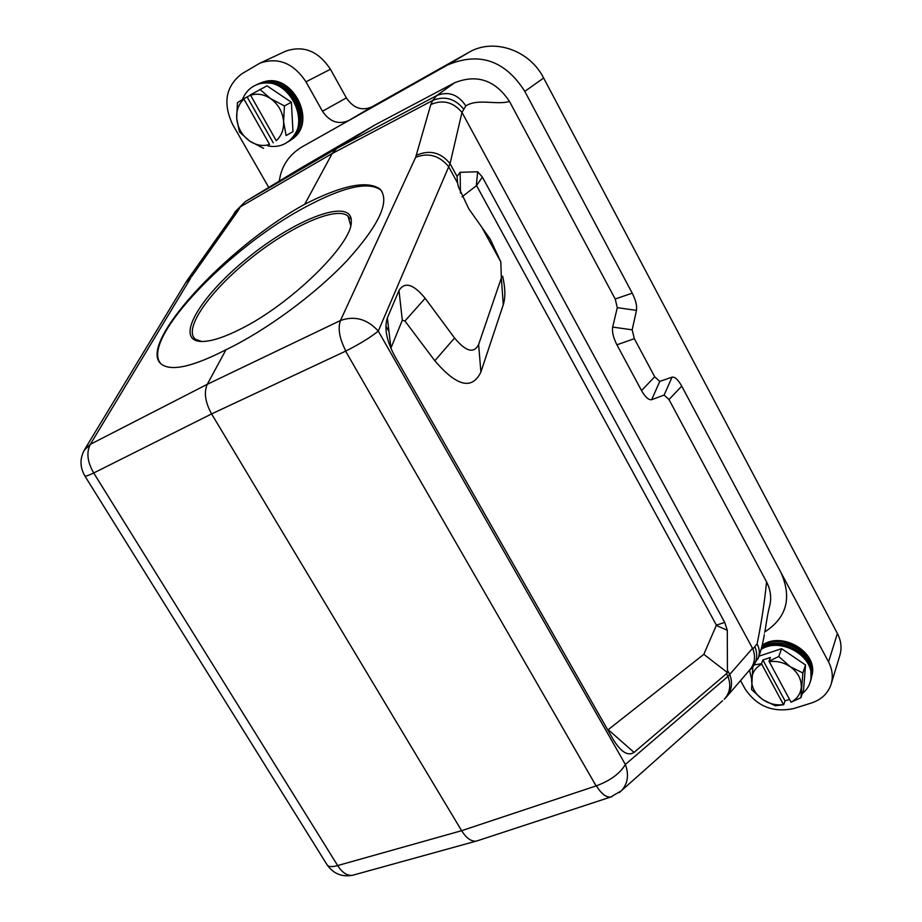 <?xml version="1.0" encoding="UTF-8"?>
<svg xmlns="http://www.w3.org/2000/svg" width="922" height="922" viewBox="0 0 922 922"><rect width="100%" height="100%" fill="white"/><g stroke="black" fill="none" stroke-linecap="round" stroke-linejoin="round"><path stroke-width="1.38" d="M812.144 675.031C816.65 652.592 781.649 632.331 762.045 645.907M812.247 674.178L812.305 673.763C816.823 651.289 781.499 631.224 762.229 645.169M802.324 693.517C807.096 689.702 809.942 684.873 810.864 678.995C815.336 656.787 780.992 636.411 761.146 649.399M749.517 670.248L751.614 679.076M810.968 678.143L811.026 677.716C815.509 655.496 780.911 635.316 761.353 648.615C775.54 639.361 800.181 646.541 808.098 662.411L810.841 670.133L810.991 677.935M250.404 95.277C257.111 93.145 263.807 94.217 270.457 98.516C278.352 104.232 282.731 111.965 283.596 121.692C283.884 129.622 281.429 135.949 276.254 140.686L250.369 94.862L267.046 85.838L291.375 102.25L284.425 105.926L283.596 121.692L286.108 135.534L292.989 131.65L291.375 102.25M239.443 132.007L236.7 118.27L237.45 102.642L243.742 98.769L269.604 144.477C262.931 146.483 256.316 145.365 249.781 141.124L239.443 132.007M286.108 135.534L292.989 131.65M263.577 148.35L249.781 141.124C242.025 135.511 237.657 127.893 236.7 118.27C236.309 110.41 238.671 104.036 243.777 99.184M259.912 89.376L270.457 98.516L284.425 105.926M250.392 95.162L243.742 98.769M273.281 142.841L247.188 97.052M256.062 84.962C271.61 78.508 284.933 83.429 296.008 99.703C304.41 118.569 301.321 132.883 286.754 142.645M260.281 83.602C274.307 80.882 285.797 86.472 294.763 100.371C302.289 116.126 300.768 129.322 290.211 139.948M226.005 349.726C266.124 330.491 315.312 294.279 347.133 260.5C379.415 224.703 390.363 200.881 379.968 189.045C367.29 180.136 342.212 185.207 304.709 204.281C226.12 247.257 134.243 346.903 162.203 364.732C172.46 371.312 193.724 366.311 226.005 349.726L207.289 384.301C203.75 392.392 205.191 402.257 211.599 413.92L461.622 830.699C466.267 838.075 471.084 841.556 476.063 841.152L478.069 840.564M615.204 299.005L632.238 293.161C635.742 300.088 637.148 305.839 636.48 310.38L617.291 307.648L615.204 299.005L509.474 101.408C497.073 105.385 477.85 98.135 465.852 105.903L461.968 112.426C453.244 102.019 442.86 99.38 430.805 104.532L432.729 100.44L332.174 153.548L304.709 204.281M607.794 729.994L703.843 654.32L716.406 625.162L476.559 185.576L462.026 196.847M502.651 276.208C505.337 287.952 505.544 297.46 503.262 304.744L480.892 372.015C472.156 390.248 456.793 386.491 434.827 360.744L404.931 320.994L402.315 320.28L390.836 348.297M371.889 106.883L348.7 120.563C338.386 124.908 329.65 121.808 322.481 111.262L346.361 97.882C353.287 108.139 361.804 111.147 371.889 106.883L468.814 52.381C493.328 37.733 529.516 49.915 543.634 78.001L837.407 633.472C841.141 640.767 841.97 648.016 839.907 655.219L831.148 684.136C833.269 676.794 832.393 669.384 828.544 661.915L681.738 386.145L668.992 399.537L766.574 581.909C770.78 590.184 771.726 598.516 769.421 606.883C767.473 613.822 764.845 632.584 764.868 631.777C764.845 631.777 762.598 647.002 758.322 658.031L758.322 658.031C759.947 653.076 759.532 648.397 757.077 643.982C761.238 623.929 764.407 603.242 766.574 581.909M259.808 63.203L285.497 51.24C303.361 45.005 318.344 51.01 330.433 69.254L305.977 81.816C293.473 63.053 278.087 56.853 259.808 63.203L241.76 73.852C225.66 86.357 222.64 103.276 232.701 124.608L268.74 187.42M346.361 97.882L330.433 69.254M374.908 124.966L454.546 82.807L436.855 95.508L336.83 148.419L374.908 124.966L299.996 168.565L245.459 201.526L336.83 148.419L332.174 153.548L240.354 206.828L237.818 211.069L233.047 215.402M299.996 168.565L245.16 201.711L235.456 211.392L245.16 201.711M509.474 101.408C495.218 80.076 476.905 73.875 454.546 82.807M385.857 326.042L388.98 331.528M632.238 293.161L524.814 91.382C505.129 60.506 479.475 51.655 447.862 64.851L468.814 52.381M632.169 329.834L634.324 338.674L616.91 344.816C613.326 337.717 611.908 331.805 612.669 327.08L632.169 329.834L636.48 310.38M668.992 399.537L664.105 395.089L651.681 399.675C648.719 400.229 645.331 397.186 641.528 390.559L654.724 376.798L634.324 338.674M654.724 376.798L659.76 381.408L651.681 399.675M664.105 395.089L672.057 377.144L659.76 381.408M672.057 377.144C674.881 376.695 678.108 379.691 681.75 386.145M476.328 185.403L477.677 171.78L460.136 172.299L460.447 193.044M716.406 625.162L724.727 622.385L482.367 177.047L476.559 185.576M703.843 654.32L727.423 672.576L727.297 630.268L716.463 625.519M481.837 227.273L490.274 239.247L500.819 261.906L481.837 227.273L468.825 208.845L458.499 187.062L457.566 182.971L448.484 166.398C439.183 155.449 428.234 152.418 415.649 157.328L430.805 104.532M461.968 112.426L450.051 163.655L457.058 176.436L457.566 182.971M457.058 176.436L460.136 172.299M416.433 155.265C429.64 149.525 440.843 152.314 450.051 163.655L378.285 331.067L625.358 764.476L727.965 676.414L726.467 673.694L634.059 752.398C627.951 756.397 620.99 752.087 613.176 739.444L394.478 355.604C386.468 340.437 384.105 327.886 387.367 317.929L398.984 290.511C404.723 281.417 413.448 284.022 425.157 298.302L454.558 338.005C465.921 351.662 473.954 353.829 478.633 344.494L501.361 277.96L500.819 261.906M279.331 181.035C281.291 166.386 288.77 155.046 301.759 147.036L447.85 64.828M726.467 673.694L727.423 672.576M462.348 113.06L752.859 648.915L757.077 643.982M477.677 171.78L482.367 177.047M724.727 622.385L727.297 630.268M724.462 699.06C730.017 692.699 731.192 685.15 727.965 676.414L752.571 648.304M237.818 211.069L192.145 275.862L187.927 279.308L233.577 214.665M192.145 275.862L185.622 282.754L187.927 279.308M190.612 278.214L90.333 444.323C86.23 452.425 87.348 461.98 93.71 472.986L93.71 472.513M338.097 865.816L337.659 865.562C342.166 872.604 347.098 875.854 352.446 875.312L354.348 874.782M84.156 450.328L90.333 444.323L207.289 384.301L340.46 320.51C337.671 328.52 339.48 338.697 345.877 351.028L211.599 413.92L93.71 472.986L337.659 865.562L461.622 830.699L596.373 785.821C601.305 793.761 606.065 797.495 610.664 797.046L612.07 796.585M749.298 670.398L750.623 668.865C754.876 662.883 755.625 656.234 752.859 648.915M725.764 697.77L750.658 668.819M727.493 695.753C732.068 689.126 732.736 681.877 729.498 673.994L727.585 670.501M619.25 792.643L722.56 700.789M764.845 631.893C786.731 617.636 792.102 597.871 780.969 572.585M641.528 390.559L616.91 344.816M612.669 327.08L617.291 307.648M740.55 680.586L745.103 688.918C756.858 706.379 773.097 712.913 793.83 708.522L811.395 703.013C821.502 699.637 828.083 693.344 831.148 684.136M322.481 111.262L305.977 81.816M381.754 191.131L380.532 189.817C368.12 181.277 343.41 186.843 306.427 206.54C230.085 246.393 140.501 339.4 160.474 363.245M240.412 329.119C290.568 304.49 352.285 243.996 351.27 221.856C352.757 197.043 296.861 217.949 248.249 257.538C199.083 296.7 172.276 342.753 203.405 341.463C212.625 341.013 224.968 336.899 240.412 329.119M201.734 341.486L195.568 339.296C182.614 329.592 209.467 291.433 249.678 259.186C289.704 226.777 336.161 205.675 347.974 216.094L350.717 225.487M761.722 647.209C776.024 637.943 800.769 645.181 808.709 661.132C812.27 668.047 812.824 674.8 810.38 681.416M769.121 661.696C776.566 660.694 783.573 662.342 790.142 666.641C797.853 672.265 801.564 679.157 801.264 687.316C800.584 693.909 797.173 698.876 791.041 702.218L769.029 661.224L778.756 656.499L781.602 648.673L759.013 656.164M789.532 699.429L785.014 700.847L783.7 704.719L775.298 705.779L762.713 699.602L751.557 689.529L752.825 667.136M778.756 656.499L790.142 666.641L802.866 672.968L800.953 697.677L803.615 689.575L805.528 664.993L781.602 648.673M800.953 697.677L791.041 702.218M802.866 672.968L805.528 664.993M754.669 664.854L761.468 663.713L783.47 704.604C776.082 705.526 769.167 703.855 762.713 699.602C755.118 694.082 751.418 687.282 751.603 679.203C752.179 672.645 755.498 667.632 761.56 664.197M769.029 661.224L770.412 657.478L762.874 659.979L761.468 663.713M785.014 700.847L762.874 659.979M288.448 141.688L292.77 138.738C316.327 120.978 291.041 72.734 262.735 82.15L257.826 84.075M293.542 138.058L293.657 137.943C317.007 120.333 291.963 72.527 263.899 81.851L263.738 81.897M267.899 145.906C276.07 147.462 283.238 145.722 289.381 140.686C313.031 122.88 287.595 74.405 259.186 83.879C251.245 86.242 245.667 91.462 242.463 99.541M290.142 140.006L290.28 139.89C313.734 122.234 288.528 74.198 260.361 83.579L260.2 83.625M345.37 350.752L596.303 786.259M345.877 351.028C359.868 343.952 370.667 337.302 378.285 331.067C367.29 319.024 354.682 315.508 340.46 320.51L415.649 157.328M465.852 105.903C458.153 94.459 448.484 90.99 436.855 95.508L432.729 100.44C444.577 95.658 454.834 98.481 463.501 108.911M828.544 661.915L837.407 633.472M543.634 78.001L524.825 91.37M503.262 304.744L501.361 277.96M608.451 729.878L634.059 752.398M387.367 317.929L390.928 348.032M402.315 320.28L398.984 290.511M425.157 298.302L404.931 320.994M434.827 360.744L454.558 338.005M478.633 344.494L480.892 372.015M235.306 211.611L234.753 212.556M93.71 472.986C88.812 475.326 85.884 476.34 84.916 476.052L84.697 475.694M337.659 865.562C332.565 867.014 329.142 866.922 327.379 865.274L326.665 864.133M749.817 669.994L758.322 658.031M751.603 668.392C756.927 662.388 758.08 655.277 755.049 647.06M476.501 841.071L610.664 797.046L621.428 790.742C627.847 783.562 629.15 774.803 625.358 764.476C620.01 773.512 610.352 780.623 596.373 785.821M233.012 215.46L235.456 211.392M476.006 841.175L352.446 875.312C342.039 877.168 333.683 873.814 327.379 865.274L84.916 476.052C79.695 467.016 79.695 457.992 84.951 449.014L185.622 282.754M749.148 670.582L751.395 668.6M727.331 695.972L724.254 699.279M379.968 189.045L380.532 189.817M349.934 218.721L347.974 216.094M350.821 224.3L351.27 221.856"/></g></svg>
